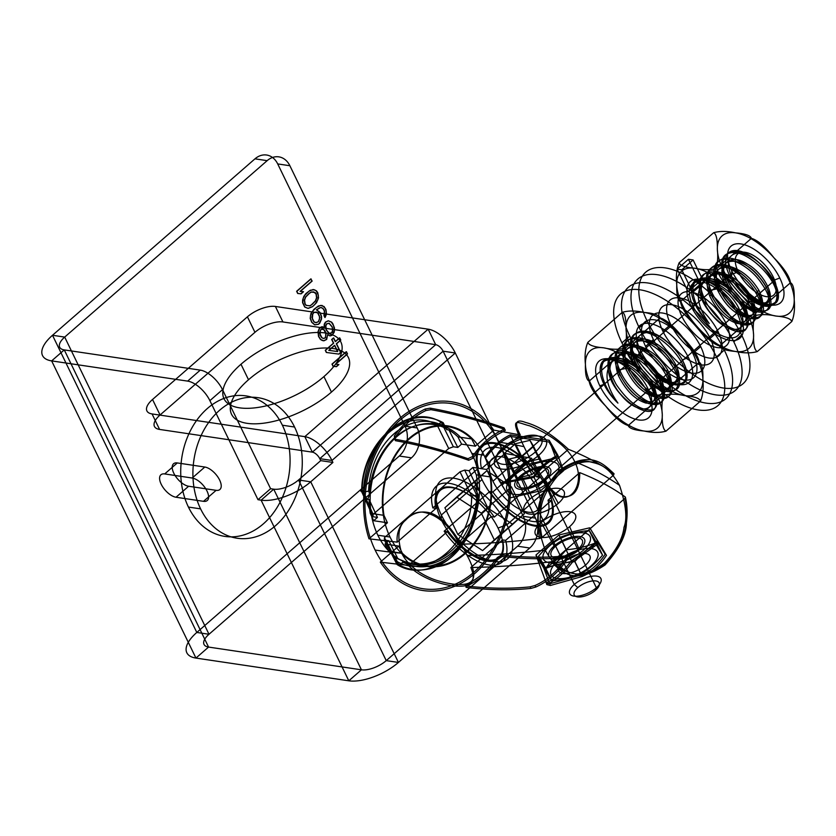 <?xml version="1.0" encoding="UTF-8"?>
<svg xmlns="http://www.w3.org/2000/svg" width="836" height="836" viewBox="0 0 836 836"><rect width="100%" height="100%" fill="white"/><g stroke="black" fill="none" stroke-linecap="round" stroke-linejoin="round"><path stroke-width="1.25" d="M492.968 481.212L729.441 275.149L738.324 271.857M536.607 487.701A34.182 16.438 -131.1 0 0 492.205 458.797A34.182 16.438 -131.1 0 0 515.551 506.867A34.182 16.438 -131.1 0 0 536.607 487.701L773.081 281.638A34.182 16.438 48.9 0 1 752.013 300.803A34.182 16.438 48.9 0 1 728.678 252.733A34.182 16.438 48.9 0 1 773.081 281.638L773.237 277.05A27.348 13.157 -131.1 0 0 737.718 253.935A27.348 13.157 -131.1 0 0 756.381 292.391A27.348 13.157 -131.1 0 0 773.237 277.05M441.209 519.605A44.475 21.391 48.9 0 1 468.62 494.661A44.475 21.391 48.9 0 1 498.987 557.215A44.475 21.391 48.9 0 1 441.209 519.605L441.356 515.018A51.32 24.683 48.9 0 1 472.988 486.249A51.32 24.683 48.9 0 1 508.027 558.406A51.32 24.683 48.9 0 1 441.356 515.018L482.027 479.582M547.549 489.321A51.32 24.683 48.9 0 1 515.927 518.101A51.32 24.683 48.9 0 1 480.888 445.933A51.32 24.683 48.9 0 1 547.549 489.321L506.888 524.768L498.005 528.049M482.591 550.579L494.316 539.91L481.327 513.168L456.613 497.086L444.898 507.745L457.877 534.497L482.591 550.579L512.719 524.329L524.433 513.659L511.444 486.918L486.74 470.835L475.015 481.494L488.005 508.246L512.719 524.329M457.877 534.497L488.005 508.246M444.898 507.745L475.015 481.494M456.613 497.086L486.74 470.835M481.327 513.168L511.444 486.918M494.316 539.91L524.433 513.659M397.225 542.136C395.323 526.67 409.076 511.12 422.577 512.144C437.061 514.328 449.381 525.008 459.539 544.194C486.27 543.693 513.011 541.78 539.774 538.468C537.694 530.16 537.182 521.465 538.238 512.374C538.112 500.304 545.082 486.312 559.138 470.407C591.031 449.214 603.237 464.043 614.052 473.74C601.596 464.607 586.381 456.456 568.417 449.308L536.743 476.907L539.868 477.366A50.233 24.16 -131.1 0 0 494.985 443.665A50.233 24.16 -131.1 0 0 478.391 468.233L432.849 507.912L435.974 508.382L397.225 542.136L369 538.823L387.423 522.761L383.964 515.352L370.223 513.304L373.671 520.723L387.423 522.761M568.417 449.308C552.868 434.825 538.572 425.869 525.52 422.441C515.76 418.617 514.004 422.786 520.253 434.929L493.752 430.112L475.329 446.163L471.661 438.931L457.919 436.894L461.576 444.125L457.783 447.427L448.963 430.007L446.675 429.662L443.122 422.64L443.477 425.921A67.82 51.801 98.5 0 0 368.592 491.181L369.397 492.926C369.01 496.96 368.164 499.061 366.858 499.217L369.157 499.552L377.464 517.411L373.671 520.723M549.168 440.279L557.863 455.286C548.604 459.549 540.526 466.582 533.608 476.415L500.45 482.727L484.859 456.978C491.902 447.041 500.367 439.663 510.232 434.866L549.168 440.279L555.783 457.867L525.039 465.035L502.028 485.079L509.772 497.963L540.516 490.805L563.527 470.762L555.783 457.867M473.176 458.149L472.424 456.602L467.941 458.692C442.714 449.904 418.303 443.404 394.686 439.161L395.418 440.676C419.139 444.951 443.561 451.471 468.693 460.249L473.176 458.149A81.813 62.491 -81.5 0 1 504.014 431.282C505.571 430.519 505.665 429.84 504.275 429.244C479.143 420.466 454.711 413.945 431 409.671L425.911 410.518A93.517 71.426 98.5 0 0 395.073 437.395L395.418 440.676M394.686 439.161L394.341 435.89A95.304 72.795 -81.5 0 1 425.179 409.013L430.268 408.156C453.885 412.399 478.296 418.909 503.512 427.687C504.902 428.262 504.819 428.941 503.262 429.735L504.014 431.282M545.375 479.791A19.74 8.496 154.1 0 1 515.175 486.824A19.74 8.496 154.1 0 1 537.778 467.136A19.74 8.496 154.1 0 1 545.375 479.791L558.302 503.335A22.248 9.583 154.1 0 1 524.256 511.266A22.248 9.583 154.1 0 1 549.733 489.07A22.248 9.583 154.1 0 1 558.302 503.335M563.527 470.762L557.863 455.286M540.516 490.805L533.608 476.415M509.772 497.963L500.45 482.727M502.028 485.079L484.859 456.978M525.039 465.035L510.232 434.866M529.888 499.113L520.18 476.05M467.941 458.692L468.693 460.249M503.512 427.687L504.275 429.244M430.268 408.156L431 409.671M394.341 435.89L395.073 437.395M425.179 409.013L425.911 410.518M520.253 434.929L481.515 468.693L478.391 468.233M539.868 477.366L494.327 517.056L491.202 516.596L459.539 544.194M539.774 538.468L542.094 537.402C540.15 529.428 539.701 521.089 540.746 512.384C540.693 500.754 547.402 487.357 560.862 472.162C591.365 451.837 603.226 465.913 613.603 475.088L614.052 473.74M613.603 475.088L542.094 537.402M475.329 446.163L461.576 444.125M457.783 447.427L453.363 446.769L441.324 422.379C408.417 401.186 361.131 442.819 361.706 491.746C360.483 491.422 360.64 490.899 362.176 490.189C362.312 444.344 406.077 405.888 437.071 424.928L448.702 448.493L373.128 514.349L373.044 516.752L377.464 517.411M446.675 429.662C447.803 429.652 447.03 428.972 444.344 427.624L443.477 425.921M437.071 424.928L441.324 422.379L443.122 422.64A71.415 54.539 98.5 0 0 363.514 492.017L368.592 491.181M366.858 499.217L363.514 492.017L361.706 491.746L373.044 516.752M373.128 514.349L362.176 490.189M448.702 448.493L453.363 446.769M383.964 515.352A70.328 53.713 -81.5 0 1 409.306 439.015A70.328 53.713 -81.5 0 1 471.661 438.931M472.424 456.602A83.642 63.881 -81.5 0 1 503.262 429.735M369 538.823A95.45 72.899 -81.5 0 1 399.399 418.617A95.45 72.899 -81.5 0 1 493.752 430.112M536.743 476.907A45.572 21.924 -131.1 0 0 496.824 447.448A45.572 21.924 -131.1 0 0 481.515 468.693M491.202 516.596A45.572 21.924 -131.1 0 0 451.283 487.137A45.572 21.924 -131.1 0 0 435.974 508.382M494.327 517.056A50.233 24.16 -131.1 0 0 449.444 483.344A50.233 24.16 -131.1 0 0 432.849 507.912M369.397 492.926A70.328 53.713 -81.5 0 1 444.344 427.624M457.919 436.894A70.328 53.713 98.5 0 0 448.963 430.007M369.157 499.552A70.328 53.713 98.5 0 0 370.223 513.304M548.897 441.962L557.852 456.853C548.844 461.002 540.986 467.857 534.246 477.419L501.339 483.396L485.58 458.097C492.467 448.368 500.743 441.157 510.399 436.455L548.897 441.962M545.208 550.109C538.259 530.818 536.472 516.826 539.826 508.11C540.85 496.803 547.214 484.828 558.918 472.194C571.437 462.935 581.668 459.445 589.631 461.733C598.315 464.011 607.344 464.304 619.518 485.35C625.986 504.568 627.481 518.519 624.011 527.223C622.789 538.499 616.299 550.454 604.553 563.088C592.066 572.346 581.94 575.847 574.154 573.59C565.658 571.343 556.776 571.061 545.208 550.109A710.537 305.892 -25.9 0 1 467.094 555.48C476.802 573.203 475.883 582.797 464.325 584.26C457.334 585.137 448.357 583.915 437.406 580.592C428.837 578.073 409.985 569.818 401.708 553.244C396.954 537.14 398.229 526.147 405.533 520.253C411.939 513.44 419.526 510.859 428.272 512.499C444.135 515.561 458.4 537.715 467.094 555.48A710.537 305.892 -25.9 0 0 545.208 550.109M574.719 461.702C566.672 444.146 543.536 431.146 529.554 425.796C515.958 422.493 508.988 414.802 524.005 446.675C532.114 463.28 539.021 475.485 544.727 483.312C550.914 492.007 557.079 496.636 563.234 497.201C574.928 498.235 583.904 479.54 574.719 461.702A710.537 305.892 154.1 0 1 619.518 485.35A710.537 305.892 154.1 0 0 574.719 461.702M498.935 442.171A710.537 305.892 154.1 0 1 524.005 446.675A710.537 305.892 154.1 0 0 498.935 442.171A93.663 71.53 -81.5 0 1 473.96 572.158A93.663 71.53 -81.5 0 1 375.124 550.067A93.663 71.53 -81.5 0 1 400.11 420.08A93.663 71.53 -81.5 0 1 498.935 442.171M375.124 550.067A710.537 305.892 -25.9 0 0 401.708 553.244A710.537 305.892 -25.9 0 1 375.124 550.067M531.571 458.243C539.962 474.67 551.603 494.003 561.458 496.448C573.715 498.235 579.808 490.293 579.735 472.612C597.698 479.76 612.903 487.91 625.37 497.054C627.272 505.331 627.606 514.004 626.404 523.075C626.3 535.113 619.194 549.085 605.065 564.979C573.297 586.182 561.552 571.427 551.091 561.782C524.35 565.094 497.598 566.996 470.856 567.498L502.52 539.899L505.644 540.359A50.233 24.16 48.9 0 1 489.05 564.927A50.233 24.16 48.9 0 1 444.167 531.226L489.708 491.537L492.832 491.996L531.571 458.243L505.069 453.415L486.646 469.477L490.095 476.886L476.342 474.838L472.894 467.428L486.646 469.477M470.856 567.498C476.311 580.477 472.204 586.694 458.504 586.151C445.598 586.36 420.571 578.69 408.543 565.449L380.317 562.126L398.741 546.075L402.398 553.307L388.646 551.258L384.988 544.027L388.782 540.725L397.602 558.145L395.313 557.8L398.866 564.822L403.088 562.22A67.82 51.801 98.5 0 0 477.973 496.96L477.168 495.225C477.21 491.14 476.53 488.809 475.12 488.255L477.419 488.6L469.1 470.741L472.894 467.428M550.349 585.482L582.222 576.506C591.857 572.305 599.945 565.261 606.466 555.376L599.057 543.034L572.19 562.471C564.802 572.357 556.337 579.735 546.817 584.583L550.349 585.482L543.724 567.895L535.98 555.01L558.991 534.956L589.735 527.798L597.479 540.683L574.478 560.726L543.724 567.895M565.847 558.626L566.599 560.162C567.665 558.385 567.634 557.466 566.505 557.403C546.545 559.462 525.144 559.159 502.29 556.483L501.548 554.968C524.485 557.633 545.887 557.925 565.742 555.835C566.871 555.877 566.902 556.807 565.847 558.626A81.813 62.491 -81.5 0 1 535.009 585.493L530.17 586.841C510.305 588.931 488.914 588.638 465.976 585.973C464.774 585.754 464.941 585.252 466.478 584.448A93.517 71.426 98.5 0 0 497.315 557.57L501.548 554.968M502.29 556.483L498.047 559.075A95.304 72.795 -81.5 0 1 467.209 585.942C465.673 586.757 465.506 587.28 466.707 587.489C489.562 590.164 510.974 590.467 530.923 588.408L535.761 587.039L535.009 585.493M579.338 549.722A19.74 8.496 -25.9 0 0 571.73 537.067A19.74 8.496 -25.9 0 0 549.137 556.755A19.74 8.496 -25.9 0 0 579.338 549.722L569.619 526.649A22.248 9.583 -25.9 0 0 561.05 512.384A22.248 9.583 -25.9 0 0 535.573 534.58A22.248 9.583 -25.9 0 0 569.619 526.649M574.478 560.726L582.222 576.506M597.479 540.683L606.466 555.376M589.735 527.798L599.057 543.034M558.991 534.956L572.19 562.471M535.98 555.01L546.817 584.583M541.205 522.427L554.132 545.971M566.505 557.403L565.742 555.835M530.923 588.408L530.17 586.841M466.707 587.489L465.976 585.973M498.047 559.075L497.315 557.57M467.209 585.942L466.478 584.448M408.543 565.449L447.291 531.686L444.167 531.226M505.644 540.359L551.185 500.68L548.061 500.21L579.735 472.612M625.37 497.054L624.92 498.392C626.676 506.344 626.958 514.662 625.767 523.346C625.589 534.935 618.745 548.322 605.212 563.495C574.823 583.841 563.443 569.838 553.411 560.716L551.091 561.782M553.411 560.716L624.92 498.392M398.741 546.075L384.988 544.027M388.782 540.725L384.361 540.066L397.058 564.561C430.843 585.879 478.129 544.246 476.677 495.184L471.619 496.061C472.382 542.042 428.617 580.497 396.724 561.322L384.445 537.652L460.019 471.807L464.68 470.083L469.1 470.741M395.313 557.8L402.231 560.528L403.088 562.22M396.724 561.322L397.058 564.561L398.866 564.822A71.415 54.539 98.5 0 0 478.474 495.455C479.697 495.748 479.53 496.25 477.973 496.96M475.12 488.255L478.474 495.455L476.677 495.184L464.68 470.083M460.019 471.807L471.619 496.061M384.445 537.652L384.361 540.066M490.095 476.886A70.328 53.713 -81.5 0 1 464.764 553.223A70.328 53.713 -81.5 0 1 402.398 553.307M566.599 560.162A83.642 63.881 -81.5 0 1 535.761 587.039M505.069 453.415A95.45 72.899 -81.5 0 1 474.66 573.621A95.45 72.899 -81.5 0 1 380.317 562.126M502.52 539.899A45.572 21.924 48.9 0 1 487.21 561.144A45.572 21.924 48.9 0 1 447.291 531.686M548.061 500.21A45.572 21.924 48.9 0 1 532.751 521.455A45.572 21.924 48.9 0 1 492.832 491.996M551.185 500.68A50.233 24.16 48.9 0 1 534.591 525.248A50.233 24.16 48.9 0 1 489.708 491.537M477.168 495.225A70.328 53.713 -81.5 0 1 402.231 560.528M388.646 551.258A70.328 53.713 98.5 0 0 397.602 558.145M477.419 488.6A70.328 53.713 98.5 0 0 476.342 474.838M550.046 583.716L581.553 574.844C590.947 570.758 598.816 563.903 605.159 554.278L597.604 542.282L571.019 561.29C563.777 570.967 555.501 578.178 546.19 582.922L550.046 583.716M543.839 479.561L596.371 587.76L595.525 590.237M521.716 476.28A17.316 7.451 -25.9 0 0 528.394 487.378A17.316 7.451 -25.9 0 0 548.217 470.104A17.316 7.451 -25.9 0 0 521.716 476.28L574.259 584.468A17.316 7.451 154.1 0 1 600.76 578.293A17.316 7.451 154.1 0 1 580.926 595.577A17.316 7.451 154.1 0 1 574.259 584.468L577.833 587.614A13.857 5.967 -25.9 0 0 583.173 596.496A13.857 5.967 -25.9 0 0 599.036 582.671A13.857 5.967 -25.9 0 0 577.833 587.614M535.124 452.182A25.07 10.795 154.1 0 1 496.772 461.106A25.07 10.795 154.1 0 1 525.468 436.099A25.07 10.795 154.1 0 1 535.124 452.182L538.708 455.317A28.528 12.279 154.1 0 1 495.048 465.485A28.528 12.279 154.1 0 1 527.715 437.029A28.528 12.279 154.1 0 1 538.708 455.317L550.997 480.627M514.558 475.214A28.528 12.279 154.1 0 1 558.218 465.046A28.528 12.279 154.1 0 1 525.551 493.501A28.528 12.279 154.1 0 1 514.558 475.214L502.269 449.904L503.115 447.417M529.972 440.342L515.467 443.717L504.62 453.175L508.267 459.257L522.772 455.871L533.629 446.424L529.972 440.342L539.084 459.089L524.58 462.465L513.722 471.922L517.369 478.004L531.874 474.629L542.731 465.171L539.084 459.089M533.629 446.424L542.731 465.171M522.772 455.871L531.874 474.629M508.267 459.257L517.369 478.004M504.62 453.175L513.722 471.922M515.467 443.717L524.58 462.465M563.297 561.886A17.316 7.451 154.1 0 1 589.788 555.721A17.316 7.451 154.1 0 1 569.964 572.994A17.316 7.451 154.1 0 1 563.297 561.886L555.679 546.201A17.316 7.451 154.1 0 1 582.169 540.025A17.316 7.451 154.1 0 1 562.346 557.309A17.316 7.451 154.1 0 1 555.679 546.201M591.48 548.615A25.906 11.15 -25.9 0 0 551.457 568.867A25.906 11.15 -25.9 0 0 580.111 573.13A25.906 11.15 -25.9 0 0 591.48 548.615A104.166 79.556 -81.5 0 0 595.253 542.961L589.244 530.588A100.205 3.469 63.2 0 1 596.549 542.742A100.205 76.536 98.5 0 0 574.844 561.656A100.205 80.005 -155.1 0 0 545.835 568.417A100.205 3.469 -116.8 0 0 538.53 556.253A100.205 76.536 -81.5 0 1 560.235 537.339A100.205 80.005 24.9 0 1 589.244 530.588A104.166 79.556 -81.5 0 0 583.862 532.919A25.906 11.15 -25.9 0 0 543.839 553.171A25.906 11.15 -25.9 0 0 572.493 557.434A25.906 11.15 -25.9 0 0 583.862 532.919M585.409 565.178L577.791 549.492M602.557 555.125A100.205 3.469 63.2 0 1 595.253 542.961A100.205 80.005 24.9 0 1 566.244 549.722A100.205 76.536 -81.5 0 1 544.539 568.637A100.205 3.469 -116.8 0 0 551.844 580.79A100.205 80.005 -155.1 0 0 580.853 574.039A100.205 76.536 98.5 0 0 602.557 555.125L596.549 542.742M566.244 549.722L560.235 537.339M544.539 568.637L538.53 556.253M557.225 578.46A104.166 79.556 98.5 0 1 551.844 580.79L545.835 568.417A104.166 79.556 98.5 0 1 549.607 562.764M580.853 574.039L574.844 561.656M731.772 270.885A37.599 18.078 -131.1 0 0 780.615 302.684A37.599 18.078 -131.1 0 0 754.939 249.807A37.599 18.078 -131.1 0 0 731.772 270.885L731.584 276.517L741.636 291.116A28.487 13.7 -131.1 0 0 766.058 302.538C777.198 300.552 765.348 273.947 746.882 263.748C730.016 253.089 718.082 263.434 726.296 281.596L724.791 282.913C712.429 256.328 742.013 253.684 760.185 278.085C780.113 301.911 761.742 315.13 741.636 291.116M713.651 232.711C716.274 233.85 717.507 239.42 717.361 249.452C718.26 258.199 717.466 265.545 714.968 271.501C721.217 273.351 728.741 279.861 737.551 291.043C747.572 301.253 753.069 309.539 754.041 315.893C760.258 314.137 767.573 314.19 775.975 316.05C785.589 316.875 790.866 318.694 791.807 321.515C794.2 316.008 795.005 308.662 794.2 299.466C794.482 289.684 793.249 284.104 790.501 282.725C789.477 276.319 783.98 268.032 774 257.875C765.159 246.641 757.625 240.131 751.418 238.333C750.456 235.501 745.179 233.683 735.586 232.868C727.153 231.008 719.848 230.955 713.651 232.711L679.145 262.786C680.065 265.597 685.342 267.416 694.977 268.251C703.389 270.112 710.694 270.164 716.912 268.408C718.03 274.981 723.527 283.258 733.391 293.258C742.149 304.377 749.683 310.887 755.984 312.8C753.497 318.715 752.693 326.061 753.591 334.849C753.309 344.662 754.553 350.242 757.301 351.58C751.136 353.335 743.831 353.283 735.366 351.433C725.763 350.608 720.486 348.79 719.535 345.968C713.129 343.993 705.605 337.472 696.952 326.427C687.025 316.332 681.528 308.045 680.452 301.566C677.714 300.218 676.481 294.638 676.752 284.836C675.843 276.058 676.637 268.701 679.145 262.786M751.418 238.333L716.912 268.408M790.501 282.725L755.984 312.8M791.807 321.515L757.301 351.58M754.041 315.893L719.535 345.968M714.968 271.501L680.452 301.566M739.181 313.416A37.599 18.078 48.9 0 1 716.003 334.494A37.599 18.078 48.9 0 1 690.327 281.617A37.599 18.078 48.9 0 1 739.181 313.416L739.317 309.278C751.94 332.77 729.337 336.918 712.105 314.963C699.554 300.479 697.14 280.865 708.771 279.381C718.657 276.967 736.631 289.925 743.841 303.416C750.467 317.607 748.293 323.731 737.331 321.808C726.662 317.617 717.957 308.589 711.237 294.721L710.987 294.115C706.023 278.994 709.701 271.93 722.001 272.923C733.778 276.204 743.57 284.177 751.376 296.853C757.97 310.971 755.807 317.105 744.897 315.256C734.144 311.002 725.439 301.974 718.761 288.159C713.474 272.787 716.985 265.514 729.305 266.318C741.239 269.6 751.104 277.583 758.9 290.291C765.525 304.503 763.352 310.626 752.369 308.672C741.71 304.492 733.026 295.463 726.296 281.596M766.058 302.538C760.655 305.077 752.306 299.884 741.01 286.957A34.401 16.542 -131.1 0 0 771.147 304.346C784.774 304.461 778.389 279.12 759.412 263.131C740.978 246.118 719.942 248.073 723.286 267.342C725.021 287.417 753.121 314.827 765.233 310.678C777.637 308.839 768.786 282.39 749.401 267.614C730.392 251.678 711.112 256.401 716.191 276.434C719.869 297.511 748.617 322.978 759.151 316.76C770.207 312.998 758.963 285.672 739.327 272.254C718.114 256.056 700.505 266.945 710.913 290.155C717.048 305.84 733.883 321.902 744.98 323.741C757.082 324.452 759.025 316.436 750.832 299.716C741.866 283.394 720.548 268.293 709.106 271.355C698.217 275.629 697.705 286.821 707.569 304.941C719.702 322.56 731.406 331.035 742.682 330.356C752.787 328.611 748.941 309.602 734.541 294.502C719.273 279.349 706.702 274.574 696.827 280.196C688.07 286.821 694.935 309.027 709.252 323.532C699.189 309.101 696.106 297.25 699.993 287.971A28.487 13.7 -131.1 0 0 712.105 314.963M741.01 286.957C757.573 308.944 781.472 311.922 776.529 292.663C773.655 274.553 744.103 248.135 729.692 253.099C713.777 255.806 723.213 287.699 742.932 303.384C764.24 322.33 778.922 308.15 762.307 284.543C748.701 262.828 718.72 250.486 714.801 266.663C708.207 282.328 735.628 318.004 752.264 318.694C770.332 322.069 761.199 289.371 737.76 273.529C716.567 257.383 699.011 268.293 709.409 291.461L710.913 290.155L717.016 288.869L717.257 289.475C724.53 304.22 733.705 313.385 744.792 316.938C754.542 317.764 756.235 311.504 749.861 298.159C741.344 284.501 730.904 276.434 718.563 273.968C707.559 274.25 704.612 281.596 709.733 296.038C716.995 310.783 726.181 319.948 737.258 323.501C747.018 324.326 748.701 318.067 742.337 304.722C732.085 284.742 702.324 271.47 699.993 287.971M724.791 282.913C732.064 297.668 741.239 306.822 752.327 310.375C762.077 311.201 763.77 304.941 757.395 291.597C748.283 277.186 737.415 269.098 724.781 267.353C714.989 268.335 712.397 275.504 717.016 288.869M757.395 291.597L758.9 290.291M749.861 298.159L751.376 296.853M742.337 304.722L743.841 303.416M717.257 289.475L718.761 288.159M709.733 296.038L711.237 294.721M771.147 304.346C779.591 302.005 780.406 293.99 773.572 280.332C765.797 265.743 748.241 252.305 737.728 253.047C727.769 254.656 725.711 262.483 731.584 276.517M779.779 278.022L773.572 280.332M710.987 294.115L709.409 291.461C716.786 307.178 726.86 317.983 739.641 323.887C753.111 327.681 757.207 321.776 751.93 306.185C745.001 291.733 734.363 281.126 720.005 274.375C704.424 269.474 697.611 274.877 699.565 290.594C704.863 322.1 753.382 348.298 746.485 319.3C742.87 292.151 691.079 261.762 691.466 290.5C691.706 268.638 728.407 284.961 739.317 309.278M691.163 306.269L695.322 304.732A34.401 16.542 48.9 0 1 691.466 290.5M774.011 257.875A51.226 24.641 -131.1 0 0 735.586 232.868A51.226 24.641 -131.1 0 0 717.361 249.452A51.226 24.641 48.9 0 0 737.551 291.043A51.226 24.641 -131.1 0 0 775.975 316.05A51.226 24.641 -131.1 0 0 794.2 299.466A51.226 24.641 48.9 0 0 774.011 257.875M676.752 284.836A51.226 24.641 -131.1 0 0 696.942 326.427A51.226 24.641 -131.1 0 0 735.366 351.433A51.226 24.641 -131.1 0 0 753.591 334.849A51.226 24.641 -131.1 0 0 733.402 293.258A51.226 24.641 -131.1 0 0 694.977 268.251A51.226 24.641 -131.1 0 0 676.752 284.836M709.252 323.532A34.401 16.542 48.9 0 1 695.322 304.732M688.446 259.264L699.377 281.753L688.049 291.628L677.129 269.129L681.779 269.819L693.107 259.954L688.446 259.264L677.129 269.129M699.377 281.753A34.36 16.532 -131.1 0 0 703.755 321.87A34.36 16.532 -131.1 0 0 740.957 327.409A34.36 16.532 -131.1 0 0 704.027 282.443L693.107 259.954M704.027 282.443L692.699 292.318L681.779 269.819M692.699 292.318A34.36 16.532 48.9 0 1 729.629 337.274A34.36 16.532 48.9 0 1 692.427 331.746A34.36 16.532 48.9 0 1 688.049 291.628M647.106 320.951A74.007 35.593 -131.1 0 0 743.256 383.536A74.007 35.593 -131.1 0 0 692.72 279.454A74.007 35.593 -131.1 0 0 647.106 320.951L639.268 327.775A74.007 35.593 -131.1 0 0 735.419 390.36A74.007 35.593 -131.1 0 0 684.883 286.278A74.007 35.593 -131.1 0 0 639.268 327.775M670.733 324.462A37.003 17.796 48.9 0 1 693.535 303.719A37.003 17.796 48.9 0 1 718.803 355.76A37.003 17.796 48.9 0 1 670.733 324.462L662.896 331.286A37.003 17.796 48.9 0 1 685.708 310.543A37.003 17.796 48.9 0 1 710.976 362.584A37.003 17.796 48.9 0 1 662.896 331.286M741.616 335.006L733.778 341.83M717.988 331.495L710.151 338.319M629.78 336.041A74.007 35.593 -131.1 0 0 725.93 398.626A74.007 35.593 -131.1 0 0 675.394 294.544A74.007 35.593 -131.1 0 0 629.78 336.041L621.953 342.865A74.007 35.593 -131.1 0 0 718.103 405.45A74.007 35.593 -131.1 0 0 667.567 301.368A74.007 35.593 -131.1 0 0 621.953 342.865M653.407 339.562A37.003 17.796 48.9 0 1 676.219 318.809A37.003 17.796 48.9 0 1 701.488 370.85A37.003 17.796 48.9 0 1 653.407 339.562L645.58 346.386A37.003 17.796 48.9 0 1 668.382 325.632A37.003 17.796 48.9 0 1 693.65 377.673A37.003 17.796 48.9 0 1 645.58 346.386M724.289 350.096L716.462 356.92M700.662 346.585L692.835 353.409M640.46 350.462A37.599 18.078 -131.1 0 0 689.303 382.251A37.599 18.078 -131.1 0 0 663.627 329.374A37.599 18.078 -131.1 0 0 640.46 350.462L640.272 356.094L650.324 370.682A28.487 13.7 -131.1 0 0 674.736 382.115C685.875 380.119 674.035 353.513 655.57 343.314C638.694 332.665 626.77 343 634.984 361.173L633.469 362.479C621.117 335.905 650.69 333.25 668.873 357.662C688.791 381.488 670.43 394.707 650.324 370.682M622.339 312.288C624.952 313.416 626.185 318.997 626.039 329.018C626.948 337.775 626.154 345.122 623.646 351.068C629.905 352.928 637.429 359.438 646.238 370.609C656.26 380.819 661.757 389.106 662.729 395.47C668.946 393.714 676.251 393.756 684.653 395.616C694.267 396.442 699.544 398.27 700.495 401.081C702.888 395.585 703.682 388.238 702.888 379.042C703.16 369.251 701.927 363.67 699.178 362.301C698.154 355.896 692.657 347.609 682.688 337.451C673.837 326.218 666.313 319.707 660.106 317.899C659.144 315.078 653.867 313.26 644.263 312.445C635.841 310.584 628.526 310.532 622.339 312.288L587.823 342.363C588.753 345.163 594.03 346.992 603.655 347.828C612.067 349.678 619.382 349.73 625.589 347.975C626.718 354.548 632.215 362.834 642.079 372.825C650.826 383.954 658.36 390.464 664.672 392.377C662.175 398.281 661.38 405.638 662.279 414.426C661.997 424.239 663.23 429.819 665.978 431.157C659.823 432.912 652.508 432.86 644.054 431.01C634.451 430.185 629.163 428.366 628.212 425.545C621.817 423.559 614.282 417.049 605.63 406.003C595.702 395.898 590.206 387.611 589.14 381.143C586.402 379.784 585.169 374.214 585.43 364.402C584.521 355.624 585.325 348.278 587.823 342.363M660.106 317.899L625.589 347.975M699.178 362.301L664.672 392.377M700.495 401.081L665.978 431.157M662.729 395.47L628.212 425.545M623.646 351.068L589.14 381.143M647.858 392.983A37.599 18.078 48.9 0 1 624.691 414.071A37.599 18.078 48.9 0 1 599.015 361.194A37.599 18.078 48.9 0 1 647.858 392.983L647.994 388.844C660.618 412.347 638.025 416.485 620.782 394.54C608.242 380.056 605.818 360.441 617.459 358.947C627.334 356.544 645.319 369.502 652.519 382.982C659.144 397.173 656.981 403.307 646.009 401.374C635.339 397.194 626.645 388.165 619.915 374.298L619.675 373.692C614.711 358.56 618.379 351.507 630.678 352.499C642.456 355.77 652.247 363.744 660.053 376.419C666.647 390.548 664.484 396.682 653.574 394.822C642.832 390.579 634.116 381.55 627.449 367.735C622.151 352.364 625.662 345.09 637.983 345.895C649.917 349.176 659.792 357.16 667.588 369.857C674.213 384.069 672.029 390.203 661.046 388.249C650.398 384.058 641.703 375.04 634.984 361.173M674.736 382.115C669.343 384.654 660.994 379.46 649.687 366.523A34.401 16.542 -131.1 0 0 679.835 383.912C693.462 384.037 687.077 358.696 668.1 342.697C649.666 325.695 628.62 327.649 631.974 346.919C633.698 366.983 661.798 394.404 673.92 390.255C686.325 388.416 677.473 361.957 658.078 347.191C639.08 331.255 619.789 335.967 624.879 356C628.547 377.088 657.305 402.555 667.828 396.337C678.895 392.565 667.65 365.248 648.015 351.831C626.801 335.633 609.183 346.522 619.601 369.721C625.725 385.417 642.56 401.468 653.668 403.318C665.759 404.028 667.713 396.013 659.52 379.283C650.554 362.96 629.236 347.86 617.783 350.921C606.894 355.195 606.382 366.398 616.247 384.518C628.379 402.137 640.083 410.601 651.369 409.933C661.464 408.177 657.629 389.179 643.229 374.068C627.961 358.916 615.39 354.15 605.515 359.762C596.758 366.398 603.613 388.594 617.94 403.098C607.876 388.677 604.783 376.827 608.671 367.547A28.487 13.7 -131.1 0 0 620.782 394.54M649.687 366.523C666.261 388.521 690.149 391.488 685.217 372.239C682.343 354.119 652.78 327.702 638.37 332.665C622.454 335.382 631.901 367.276 651.62 382.951C672.917 401.897 687.6 387.726 670.984 364.12C657.389 342.405 627.408 330.063 623.478 346.229C616.895 361.904 644.305 397.581 660.942 398.27C679.02 401.635 669.876 368.937 646.447 353.095C625.255 336.96 607.699 347.86 618.097 371.038L619.601 369.721L625.694 368.436L625.945 369.042C633.218 383.797 642.393 392.951 653.47 396.515C663.23 397.33 664.923 391.07 658.549 377.736C650.021 364.078 639.592 356.011 627.251 353.544C616.247 353.816 613.3 361.173 618.41 375.604C625.683 390.36 634.858 399.514 645.946 403.077C655.696 403.892 657.389 397.633 651.014 384.299C640.773 364.308 611.001 351.047 608.671 367.547M633.469 362.479C640.742 377.235 649.917 386.389 661.004 389.952C670.754 390.767 672.447 384.508 666.083 371.174C656.971 356.753 646.103 348.675 633.458 346.919C623.666 347.912 621.075 355.081 625.694 368.436M666.083 371.174L667.588 369.857M658.549 377.736L660.053 376.419M651.014 384.299L652.519 382.982M625.945 369.042L627.449 367.735M618.41 375.604L619.915 374.298M679.835 383.912C688.279 381.571 689.083 373.567 682.249 359.898C674.474 345.31 656.918 331.871 646.416 332.613C636.447 334.233 634.399 342.049 640.272 356.094M688.467 357.599L682.249 359.898M619.675 373.692L618.097 371.038C625.474 386.744 635.548 397.56 648.318 403.464C661.788 407.247 665.884 401.353 660.607 385.762C653.689 371.309 643.041 360.703 628.693 353.952C613.101 349.04 606.288 354.454 608.253 370.17C613.551 401.667 662.06 427.875 655.173 398.876C651.558 371.727 599.767 341.339 600.154 370.076C600.384 348.215 637.095 364.538 647.994 388.844M599.851 385.845L604 384.309A34.401 16.542 48.9 0 1 600.154 370.076M682.688 337.451A51.226 24.641 -131.1 0 0 644.263 312.445A51.226 24.641 -131.1 0 0 626.039 329.018A51.226 24.641 48.9 0 0 646.228 370.609A51.226 24.641 -131.1 0 0 684.653 395.616A51.226 24.641 -131.1 0 0 702.888 379.042A51.226 24.641 48.9 0 0 682.688 337.451M585.43 364.402A51.226 24.641 -131.1 0 0 605.63 405.993A51.226 24.641 -131.1 0 0 644.044 431.01A51.226 24.641 -131.1 0 0 662.279 414.426A51.226 24.641 -131.1 0 0 642.079 372.835A51.226 24.641 -131.1 0 0 603.665 347.828A51.226 24.641 -131.1 0 0 585.43 364.402M617.94 403.098A34.401 16.542 48.9 0 1 604 384.309M240.987 364.245A64.947 27.964 154.1 0 1 340.377 341.098A64.947 27.964 154.1 0 1 266.015 405.899A64.947 27.964 154.1 0 1 240.987 364.245L248.511 379.743A64.947 27.964 154.1 0 1 347.901 356.596A64.947 27.964 154.1 0 1 273.539 421.396A64.947 27.964 154.1 0 1 248.511 379.743M152.058 413.935L304.826 436.653L312.35 452.151L435.692 344.672L282.923 321.954L275.399 306.457A21.527 9.269 -25.9 0 0 247.414 316.813L152.539 399.483A21.527 9.269 -25.9 0 0 152.058 413.935L159.582 429.432L312.35 452.151A7.179 3.448 -131.1 0 1 319.77 458.661L443.111 351.183L523.294 516.324L535.489 518.132L455.296 352.991L443.111 351.183A7.179 3.448 -131.1 0 0 435.692 344.672L428.168 329.175L275.399 306.457M331.453 392.084L323.929 376.576M247.414 316.813L254.949 332.31L160.063 414.99L152.539 399.483M331.955 460.469L319.77 458.661L320.731 460.636L298.525 479.989L310.72 481.797L332.916 462.454L331.955 460.469L455.296 352.991A26.271 12.634 -131.1 0 0 428.168 329.175L304.826 436.653A26.271 12.634 -131.1 0 1 331.955 460.469M483.992 455.192A71.05 54.267 -81.5 0 1 437.803 566.536A71.05 54.267 -81.5 0 1 389.294 466.624A71.05 54.267 -81.5 0 1 483.992 455.192L471.807 453.384A71.05 54.267 -81.5 0 1 425.618 564.728A71.05 54.267 -81.5 0 1 377.099 464.806A71.05 54.267 -81.5 0 1 471.807 453.384M523.294 516.324A21.527 16.448 -81.5 0 1 517.557 546.201L529.742 548.019L398.427 662.436L310.72 481.797A38.184 16.438 -25.9 0 1 261.104 500.168L257.99 499.698L209.888 400.643L222.501 389.649L270.603 488.705L257.99 499.698M377.882 535.228L390.067 537.046M517.557 546.201L386.242 660.628L398.427 662.436A38.184 16.438 -25.9 0 1 348.811 680.807L261.104 500.168L273.717 489.164L270.603 488.705M361.434 669.814L348.811 680.807L195.948 658.078L208.572 647.074L361.434 669.814L273.717 489.164A19.092 8.214 -25.9 0 0 298.525 479.989L386.242 660.628A19.092 8.214 -25.9 0 1 361.434 669.814M200.264 370.118L64.267 349.897L208.572 647.074A19.092 8.214 -25.9 0 1 209 634.273L196.805 632.455A38.184 16.438 -25.9 0 0 195.948 658.078L51.644 360.891L187.651 381.111L200.264 370.118A21.527 10.356 48.9 0 1 222.501 389.649M216.127 490.335L188.633 486.249L176.02 497.242L203.503 501.328L216.127 490.335A14.358 6.907 -131.1 0 0 219.628 480.042A14.358 6.907 -131.1 0 0 204.81 467.031L177.316 462.935A14.358 6.907 -131.1 0 0 173.815 473.228A14.358 6.907 -131.1 0 0 188.633 486.249M332.916 462.454L320.731 460.636M177.316 462.935L164.692 473.939L192.186 478.025L204.81 467.031M267.165 160.658L254.97 158.84L52.501 335.278A38.184 16.438 -25.9 0 0 51.644 360.891L64.267 349.897A19.092 8.214 -25.9 0 1 64.696 337.086L209 634.273L411.469 457.835A21.527 16.448 98.5 0 0 417.216 427.959L289.883 165.737A21.527 16.448 98.5 0 0 267.165 160.658L64.696 337.086L52.501 335.278L196.805 632.455L399.284 456.028L411.469 457.835M347.515 353.931L346.449 351.747L332.216 364.151L333.282 366.335L336.459 366.67L338.883 364.559L335.706 364.224L347.515 353.931L346.219 351.716L331.986 364.12L333.052 366.304L336.229 366.638L338.653 364.527L335.476 364.193L347.285 353.9M326.562 352.499L338.977 354.109L340.795 352.531L336.553 343.795L340.795 340.095L339.729 337.911L335.487 341.6L333.721 337.963L331.902 339.541L333.679 343.188L325.497 350.315L326.562 352.499L338.747 354.077L340.565 352.499L336.323 343.753L340.565 340.064L339.5 337.88L335.267 341.569L333.491 337.932L331.673 339.51L333.449 343.157L325.267 350.274L326.333 352.458M337.744 351.559L328.987 350.388L334.734 345.373L337.744 351.559L328.757 350.347L334.505 345.341L337.514 351.528M327.869 334.776L330.136 335.905L332.007 335.309L334.076 332.477L334.452 330.586L334.473 327.973L332.832 323.71L331.652 322.153L328.412 320.815L325.643 322.205L324.483 324.253L324.326 327.493L322.236 326.719L319.76 327.848L318.223 331.777L318.777 336.469L320.669 339.489L323.908 340.816L326.677 339.437L327.639 334.745L329.906 335.873L332.686 334.484L334.222 330.554L333.668 325.862L331.422 322.111L328.182 320.784L325.413 322.163L324.253 324.211L324.096 327.451L322.006 326.688L319.53 327.806L317.993 331.746L318.547 336.438L320.449 339.447L322.236 340.482L323.678 340.785L326.448 339.395L327.639 334.745M332.205 326.845L332.707 330.554L332.028 332.697L329.384 333.459L326.353 329.875L325.841 326.165L326.521 324.023L329.175 323.271L332.205 326.845L332.477 330.523L331.798 332.665L329.154 333.418L326.124 329.844L325.612 326.134L326.291 323.992L328.945 323.229L331.976 326.813M320.292 335.152L320.094 331.181L321.254 329.133L322.508 329.07L324.128 329.739L325.841 332.383L325.497 337.88L323.626 338.465L322.006 337.807L319.655 333.397L321.024 329.102L323.898 329.708L326.019 334.076L325.267 337.838L323.396 338.434L321.787 337.765L320.063 335.121M325.079 317.502L326.489 314.2L325.935 309.508L324.044 306.488L320.512 305.422L316.342 307.491L312.277 311.556L310.438 315.747L310.417 318.359L311.88 322.268L314.858 324.859L318.474 324.305L319.686 323.25L321.526 319.049L321.546 316.436L320.084 312.528L316.625 309.842L320.303 307.669L321.567 307.606L323.542 309.006L324.598 311.191L324.201 315.684L325.079 317.502L326.291 311.556L325.005 308.014L322.017 305.422L318.411 305.976L313.991 309.31L310.887 313.573L310.187 318.328L311.65 322.236L314.629 324.817L318.244 324.263L319.456 323.208L321.296 319.018L321.317 316.405L319.854 312.497L316.395 309.811L320.084 307.638L321.337 307.575L323.313 308.965L324.368 311.149L323.971 315.653L324.849 317.471M314.075 312.58L316.426 312.089L317.555 312.654L319.854 317.398L318.495 321.693L315.538 322.706L313.573 321.317L312.34 318.767L312.737 314.263L313.845 312.549L316.196 312.058L318.161 313.448L319.404 315.998L319.551 318.976L318.265 321.651L316.572 322.612L314.179 322.111L311.88 317.377L312.507 314.231L313.845 312.549M312.507 306.697L316.572 302.632L318.537 297.815L317.805 292.746L316.436 290.823L313.207 289.496L308.871 291.21L304.806 295.265L303.217 298.201L302.81 302.705L304.931 307.073L308.17 308.4L312.507 306.697L315.005 304.283L317.931 299.664L318.328 295.16L316.207 290.792L314.42 289.768L310.323 290.217L305.913 293.551L303.844 296.383L302.611 300.051L302.58 302.663L304.701 307.042L307.941 308.369L312.277 306.655M311.922 304.607L309.937 305.83L306.269 305.391L305.088 303.834L304.576 300.124L305.683 297.083L309.445 293.29L311.441 292.077L315.099 292.516L316.29 294.073L316.792 297.773L315.684 300.814L311.922 304.607L309.707 305.798L306.039 305.359L304.858 303.802L304.346 300.093L305.464 297.052L309.215 293.258L311.211 292.036L313.74 291.91L316.06 294.032L316.562 297.741L315.454 300.782L311.692 304.576M311.086 278.91L296.853 291.315L297.909 293.499L301.096 293.833L303.51 291.722L300.333 291.388L312.141 281.095L310.856 278.879L296.623 291.273L297.679 293.467L300.866 293.802L303.29 291.691L300.103 291.356L311.912 281.063L310.856 278.879M294.565 427.029A71.05 54.267 98.5 0 0 199.856 438.451A71.05 54.267 98.5 0 0 248.376 538.374A71.05 54.267 98.5 0 0 294.565 427.029L282.369 425.21A71.05 54.267 98.5 0 0 187.672 436.643A71.05 54.267 98.5 0 0 236.191 536.555A71.05 54.267 98.5 0 0 282.369 425.21M254.97 158.84A21.527 16.448 -81.5 0 1 277.698 163.919L289.883 165.737M277.698 163.919L405.021 426.141L417.216 427.959M188.445 507.065L200.63 508.873M254.949 332.31A21.527 9.269 154.1 0 1 282.923 321.954M159.582 429.432A21.527 9.269 154.1 0 1 160.063 414.99M529.742 548.019A21.527 16.448 98.5 0 0 535.489 518.132M209.888 400.643A21.527 10.356 -131.1 0 0 187.651 381.111M203.503 501.328A14.358 6.907 -131.1 0 0 207.014 491.045A14.358 6.907 -131.1 0 0 192.186 478.025M164.692 473.939A14.358 6.907 -131.1 0 0 161.191 484.222A14.358 6.907 -131.1 0 0 176.02 497.242M405.021 426.141A21.527 16.448 -81.5 0 1 399.284 456.028"/></g></svg>
